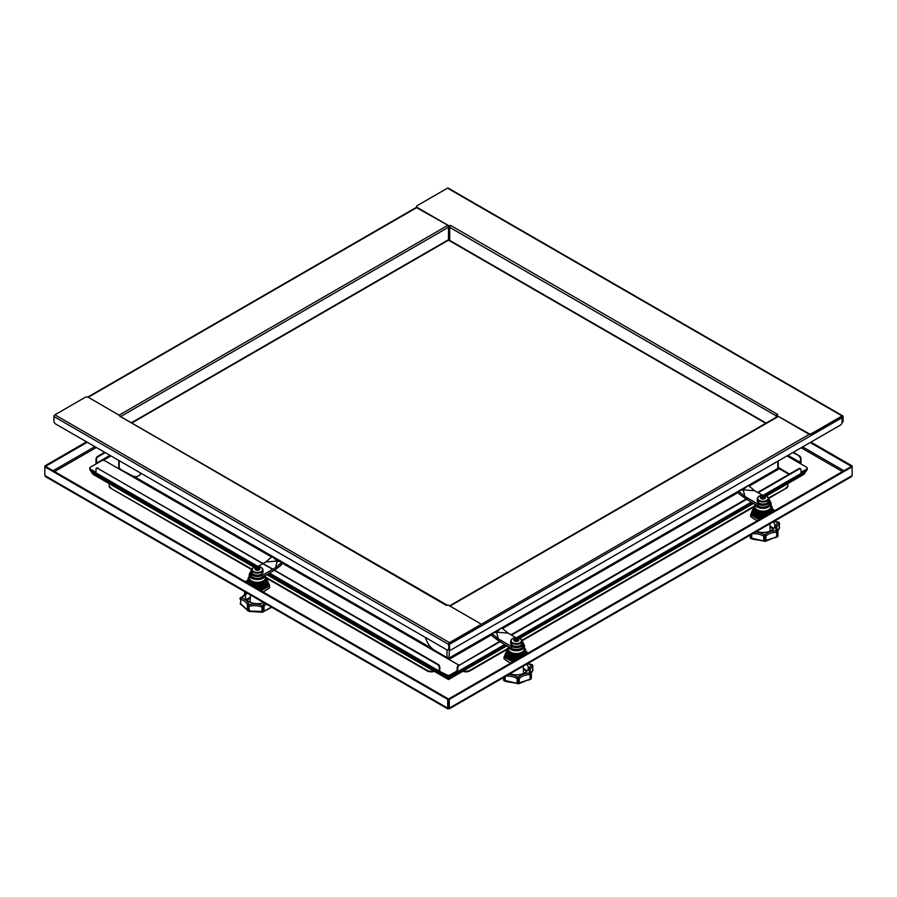 <?xml version="1.0" encoding="UTF-8"?>
<svg xmlns="http://www.w3.org/2000/svg" width="897" height="897" viewBox="0 0 897 897"><rect width="100%" height="100%" fill="white"/><g stroke="black" fill="none" stroke-linecap="round" stroke-linejoin="round"><path stroke-width="1.35" d="M447.794 708.899L45.624 476.711L44.85 475.556L44.85 466.821L447.704 699.402L447.704 708.137L448.5 708.596L449.296 708.137L449.296 699.402L852.15 466.821L852.15 475.556L851.376 476.711L449.206 708.899M448.5 708.596L448.444 707.711L447.704 708.137L448.5 708.596L852.15 475.556M87.289 442.243L45.59 466.328L44.85 465.902L44.85 466.821L45.59 466.395L448.444 698.976L447.704 699.402M448.444 707.711L448.444 698.976M448.5 707.744L448.556 698.976L851.41 466.395L852.15 466.821L852.15 465.902L810.944 442.109M448.556 707.711L449.296 708.137M448.556 698.976L449.296 699.402M851.41 466.395L810.204 442.535M851.41 466.328L852.15 465.902M86.549 441.817L44.85 465.902M265.512 590.551L264.761 590.988M508.935 662.177L508.184 661.751M755.554 519.8L754.792 519.363M842.328 422.24A2.321 1.346 -120 0 0 842.597 422.139A2.321 1.346 -120 0 0 843.079 421.085L843.079 416.522A1.39 0.807 120 0 0 842.799 415.883A1.39 0.807 120 0 0 842.092 415.95L811.841 433.419A2.321 1.346 180 0 1 808.556 433.419L776.914 415.558L808.556 433.991A2.321 1.346 -0 0 0 811.841 433.991L842.092 416.522M777.127 415.838L777.127 414.134L777.721 414.279L777.127 414.706M416.634 206.848A2.321 1.346 -0 0 0 416.578 207.129A2.321 1.346 -0 0 0 417.262 208.082L449.689 226.223L417.262 207.51A2.321 1.346 180 0 1 416.578 206.557A2.321 1.346 180 0 1 417.262 205.615L447.513 188.146A1.39 0.807 -60 0 1 448.208 188.078L842.799 415.883M449.689 225.652L450.776 225.517L777.127 414.134A1.39 0.807 120 0 0 776.14 415.838L776.14 417.307M800.416 463.648A1.39 0.807 120 0 0 800.999 462.28L800.999 458.67A2.321 1.346 -120 0 0 799.35 455.822L792.769 452.593M799.35 455.822L793.262 452.312M798.857 456.102A2.321 1.346 60 0 1 800.505 458.95L800.012 463.413L806.582 467.214A2.321 1.346 180 0 1 807.266 468.167A2.321 1.346 180 0 1 806.582 469.109L800.999 472.338M758.122 492.722L799.35 468.918A2.321 1.346 -60 0 1 800.516 468.806A2.321 1.346 -60 0 1 800.999 469.871L800.999 473.481L806.582 470.252A2.321 1.346 0 0 0 807.266 469.299L807.266 468.727A2.321 1.346 180 0 1 806.582 469.68A2.321 1.346 -0 0 0 807.266 468.727A2.321 1.346 -0 0 0 807.21 468.447M806.582 469.109L800.999 472.91L806.582 470.252M778.304 468.167L788.99 474.334M843.079 421.085L842.586 421.366A2.321 1.346 60 0 1 842.104 422.431A2.321 1.346 60 0 1 842.081 422.442M842.586 421.366L842.586 416.813M450.372 225.887L449.689 226.223M789.483 474.042L778.798 467.685L777.643 468.279L778.798 467.685M776.634 417.015L777.105 414.706M449.689 240.374L449.689 227.367A1.39 0.807 -60 0 1 450.675 225.652M800.236 468.705A2.321 1.346 120 0 0 800.023 468.526A2.321 1.346 120 0 0 798.857 468.638L799.35 468.918M458.86 664.935A2.321 1.346 120 0 0 457.212 667.783L457.066 671.707L450.148 675.475A2.321 1.346 180 0 1 446.852 675.475L446.852 676.035A2.321 1.346 0 0 0 450.148 676.035L456.719 672.245A1.39 0.807 -120 0 0 457.414 672.313A1.39 0.807 -120 0 0 457.705 671.674L457.705 668.063A2.321 1.346 -60 0 1 459.354 665.215L501.154 640.514M511.021 634.818L747.762 498.138M757.629 492.442L798.857 468.638M459.354 665.215L501.647 640.794M511.514 635.11L748.255 498.418M446.852 676.035L435.673 669.487M446.852 674.903L440.281 671.674L446.852 675.475A2.321 1.346 0 0 0 450.148 675.475L450.148 674.903A2.321 1.346 180 0 1 446.852 674.903L440.281 671.674A1.39 0.807 120 0 1 439.586 671.741L269.089 573.306M841.812 416.69A1.39 0.807 60 0 1 842.092 417.666L842.092 422.218A2.321 1.346 -60 0 1 840.455 425.066L451.135 649.843A2.321 1.346 -60 0 1 449.969 649.955A2.321 1.346 -60 0 1 449.487 648.89L449.487 644.338A1.39 0.807 -120 0 0 449.229 643.429M448.242 649.764A2.321 1.346 -120 0 0 448.511 649.675A2.321 1.346 -120 0 0 448.993 648.609L448.993 648.609A2.321 1.346 120 0 0 449.475 649.675A2.321 1.346 120 0 0 449.745 649.764M449.487 648.89L448.993 657.535A1.39 0.807 180 0 1 447.02 657.535L434.854 650.504A13.948 8.051 60 0 1 425.548 637.543M763.291 495.245L800.999 473.481A1.39 0.807 60 0 1 800.707 474.121L764.009 495.301M456.719 672.245L450.148 676.035M749.152 486.14L779.291 468.727L778.798 467.875L747.795 485.77M449.24 657.961L447.513 658.387L448.993 657.535M778.226 460.991L778.226 467.113A1.39 0.807 180 0 1 777.811 467.685L777.811 461.237M492.195 633.349L448.007 658.667M447.188 605.195A1.39 0.807 120 0 0 447.031 605.049A1.39 0.807 120 0 0 446.325 605.116L448.298 605.116L479.738 623.258A2.321 1.346 180 0 1 480.422 624.211A2.321 1.346 180 0 1 479.738 625.164L449.487 642.622A1.39 0.807 120 0 0 448.5 644.338L448.993 648.609L449.487 643.194L479.738 625.725A2.321 1.346 0 0 0 480.422 624.783A2.321 1.346 0 0 0 480.366 624.491M446.325 605.397L120.086 416.354M448.5 648.89A2.321 1.346 60 0 1 448.018 649.955A2.321 1.346 60 0 1 446.852 649.843L55.558 423.933A2.321 1.346 60 0 1 53.921 421.085L53.921 416.522A1.39 0.807 -60 0 1 54.908 414.818L85.159 397.349A2.321 1.346 180 0 1 88.444 397.349L120.086 415.782M89.79 468.447A2.321 1.346 0 0 0 89.734 468.727A2.321 1.346 0 0 0 90.418 469.68L96.001 472.91L96.001 469.299A2.321 1.346 60 0 1 96.484 468.234A2.321 1.346 60 0 1 97.65 468.346L437.646 664.643A2.321 1.346 60 0 1 439.295 667.491L439.295 671.102A1.39 0.807 120 0 0 439.586 671.741M439.295 667.491L439.788 667.211A2.321 1.346 -120 0 0 438.14 664.363L437.646 664.643M97.65 468.346L438.14 664.363M439.788 667.211L439.788 670.821M98.143 468.066A2.321 1.346 -120 0 0 96.977 467.954A2.321 1.346 -120 0 0 96.764 468.144M457.212 670.821L450.148 674.903M96.001 472.338L90.418 469.109A2.321 1.346 180 0 1 89.734 468.167A2.321 1.346 180 0 1 90.418 467.214L101.596 460.755A2.321 1.346 180 0 1 104.882 460.755L119.873 469.411L120.299 468.896M446.751 657.378L446.325 657.893L458.703 665.036M257.181 566.433L96.293 473.549A1.39 0.807 -60 0 1 96.001 472.91L90.418 469.68A2.321 1.346 180 0 1 89.734 468.727L89.734 468.167M119.873 416.634A1.39 0.807 -60 0 1 120.579 416.567L447.031 605.049M104.725 452.312L97.65 456.394A2.321 1.346 120 0 0 96.001 459.242L96.001 462.841A1.39 0.807 -120 0 0 96.293 463.816M96.001 459.242L96.495 459.522A2.321 1.346 -60 0 1 98.143 456.674L97.65 456.394M105.218 452.593L98.143 456.674M96.495 459.522L96.641 463.614M89.79 469.019A2.321 1.346 -0 0 0 89.734 469.299A2.321 1.346 -0 0 0 90.418 470.252L90.418 469.109M101.596 476.61L90.418 470.252M101.596 476.699A2.321 1.346 -0 0 0 102.202 476.957M449.689 228.791L448.5 228.679L448.5 227.255A1.39 0.807 -120 0 0 447.513 225.539L119.189 415.098M138.575 475.825A13.948 8.051 -120 0 0 138.822 475.69A13.948 8.051 -120 0 0 140.964 473.235M140.65 473.055A13.948 8.051 60 0 1 138.329 475.971A13.948 8.051 60 0 1 131.354 475.275L118.202 468.256L118.83 467.898M119.357 468.346L118.696 468.537M449.689 228.264A1.39 0.807 -0 0 0 448.5 228.208M119.189 460.666L119.189 468.256A1.39 0.807 180 0 1 118.774 467.685L118.774 460.43M462.706 671.337A5.808 3.353 0 0 0 469.927 670.878L507.141 649.394M469.927 670.878L469.927 670.306A5.808 3.353 180 0 1 463.345 670.967M469.927 670.306L507.691 648.509M521.796 640.368L754.299 506.132M768.404 497.992L786.142 488.316A5.808 3.353 0 0 0 787.846 485.95A5.808 3.353 0 0 0 787.824 485.658M787.286 483.943A5.808 3.353 180 0 1 787.846 485.378A5.808 3.353 180 0 1 786.142 487.744M266.555 578.206L427.073 670.878A5.808 3.353 0 0 0 434.294 671.337M433.655 670.967A5.808 3.353 180 0 1 427.073 670.306L427.073 670.878M109.176 485.658A5.808 3.353 0 0 0 109.154 485.95A5.808 3.353 0 0 0 110.858 488.316L251.9 569.18M266.005 577.32L427.073 670.306M110.858 488.316L251.788 569.685M110.858 487.744A5.808 3.353 180 0 1 109.154 485.378A5.808 3.353 180 0 1 109.714 483.943M521.897 640.873L753.76 507.018M768.516 498.497L786.142 488.316M447.951 240.474L449.049 240.474M120.176 468.828L119.514 469.209M505.594 644.977L448.5 677.941L448.5 679.545L266.835 574.607M93.254 474.39L90.911 471.486L255.645 566.59M803.746 474.39L766.386 495.963M448.5 676.428L448.5 677.941L268.181 573.833M806.089 470.533L804.194 474.132M806.089 471.486L764.659 495.402M752.202 502.589L518.04 637.789M90.911 470.533L90.911 471.486M261.072 567.33A5.225 3.016 0 0 0 253.672 567.33A5.225 3.016 0 0 0 253.672 571.602A5.225 3.016 0 0 0 261.072 571.602A5.225 3.016 0 0 0 261.072 567.33M259.155 567.801A2.512 1.446 180 0 1 259.155 569.853A2.512 1.446 180 0 1 255.6 569.853A2.512 1.446 180 0 1 255.6 567.801A2.512 1.446 180 0 1 259.155 567.801M256.564 567.655L258.796 567.835L259.468 569.292L255.948 569.83L255.208 568.406L256.564 567.655A2.209 1.278 0 0 0 255.813 567.936A2.209 1.278 0 0 0 255.32 568.373M256.194 568.216L256.194 569.83L256.643 569.18L258.796 569.449L259.098 568.014A2.209 1.278 0 0 1 259.558 569.034L259.468 569.292A2.209 1.278 0 0 1 258.941 569.741A2.209 1.278 0 0 1 258.179 570.032M255.948 569.83L255.645 569.651A2.209 1.278 0 0 1 255.185 568.653M259.054 568.664L259.098 569.472M247.191 593.085A11.986 6.918 0 0 0 245.386 596.729A11.986 6.918 0 0 0 248.895 601.629A11.986 6.918 0 0 0 263.696 602.616M266.207 604.051A12.345 7.131 0 0 0 263.987 606.697L263.987 611.025A1.166 1.121 139.3 0 1 263.157 611.956L250.151 611.541L248.592 610.666A1.166 0.673 180 0 0 249.288 610.61A1.166 0.762 123.4 0 1 248.323 611.048L248.133 610.98A1.166 0.975 -80.8 0 1 247.673 610.33L248.592 610.666L248.794 604.735L249.288 610.61L250.7 611.081L261.946 611.44L261.946 607.112A1.166 0.583 -66.1 0 1 262.653 605.632L262.855 605.587A1.166 0.919 23.3 0 1 263.987 606.697A1.166 0.673 180 0 1 262.597 607.247L262.597 611.575L263.628 611.373L263.628 607.045A1.166 0.628 -117 0 0 262.855 605.587A13.511 7.804 180 0 1 264.682 603.176M246.013 592.401A13.511 7.804 180 0 1 241.17 597.727L240.676 599.398A1.166 0.673 180 0 1 240.172 599.118A1.166 0.83 -43.3 0 1 241.203 597.851A13.511 7.804 180 0 1 244.657 599.297A13.511 7.804 180 0 1 248.615 604.668A1.166 0.774 128.7 0 0 247.673 606.002L247.673 610.33A1.166 0.673 0 0 1 247.449 609.949L247.449 605.621A1.166 0.953 -1.9 0 1 248.615 604.668L248.794 604.735A13.511 7.804 180 0 1 262.653 605.632L262.597 607.247A1.166 0.673 0 0 1 261.946 607.112A12.345 7.131 0 0 0 249.288 606.294A1.166 0.673 180 0 1 247.673 606.002A1.166 0.673 0 0 1 247.449 605.621A12.345 7.131 0 0 0 243.838 600.721A12.345 7.131 0 0 0 240.676 599.398L240.676 603.726L247.449 609.949A1.166 1.144 -175.9 0 0 248.133 610.98L247.325 609.859L248.222 610.846M241.17 597.727A1.166 0.919 -154.1 0 0 240.06 598.49A1.458 0.841 180 0 0 240.004 598.714A1.458 0.841 180 0 0 240.172 599.118L240.127 598.164A1.166 1.166 0 0 1 240.676 597.626A1.166 0.605 64.4 0 1 241.17 597.727M263.527 611.832L263.157 611.956A1.166 0.852 -90.6 0 0 263.628 611.373A1.166 0.673 180 0 0 263.987 611.025L271.522 607.224M240.172 603.446A1.166 0.673 180 0 0 240.676 603.726L240.172 603.681A1.166 1.166 0 0 0 240.295 603.86L248.323 611.048M262.944 612.001L262.597 611.575A1.166 0.673 -0 0 1 261.946 611.44A1.166 0.886 -121.6 0 0 262.944 612.001L261.375 612.27M263.124 587.221L266.308 584.833L263.124 586.122L259.939 588.51L263.124 587.221M257.461 588.712A9.295 5.371 0 0 0 259.939 588.51M255.006 587.3A8.14 4.698 0 0 0 263.124 586.122A8.14 4.698 0 0 0 264.884 584.597M266.308 584.833A9.295 5.371 0 0 0 266.588 582.635M257.809 588.914A8.14 4.698 0 0 0 263.124 587.546A8.14 4.698 0 0 0 264.884 586.021M248.155 582.635A9.295 5.371 0 0 0 248.077 583.297M264.862 586.716L261.935 588.32M254.501 587.008L254.804 587.087A9.295 5.371 0 0 0 259.939 587.087L266.308 583.409A9.295 5.371 0 0 0 266.588 581.211M254.804 587.087L248.435 583.409A9.295 5.371 0 0 1 248.155 581.211M266.308 583.409L259.939 587.087M249.859 583.173A8.14 4.698 0 0 0 251.62 584.698A8.14 4.698 0 0 0 263.124 584.698A8.14 4.698 0 0 0 264.884 583.173M248.155 579.787A9.295 5.371 0 0 0 248.435 581.985L254.804 585.663A9.295 5.371 0 0 0 259.939 585.663L266.308 581.985A9.295 5.371 0 0 0 266.588 579.787M266.308 581.985L259.939 585.663M254.804 585.663L251.62 583.274A8.14 4.698 0 0 0 263.124 583.274A8.14 4.698 0 0 0 264.884 581.749M249.859 581.749A8.14 4.698 0 0 0 251.62 583.274L248.435 581.985M248.435 577.59A9.295 5.371 0 0 0 248.435 580.561L254.804 584.239A9.295 5.371 0 0 0 259.939 584.239L266.308 580.561A9.295 5.371 0 0 0 266.308 577.59L265.815 577.152M254.804 584.239L248.435 580.561M266.308 580.561L259.939 584.239M249.859 580.337A8.14 4.698 0 0 0 251.62 581.85A8.14 4.698 0 0 0 263.124 581.85A8.14 4.698 0 0 0 264.884 580.337M249.231 576.457A8.566 4.945 180 0 0 249.736 580.236L253.503 582.411A8.566 4.945 180 0 0 261.24 582.411L265.019 580.236A8.566 4.945 180 0 0 265.512 576.457M261.24 582.411L265.019 580.236M249.736 580.236L251.62 580.976A8.14 4.698 0 0 0 263.124 580.976A8.14 4.698 0 0 0 265.512 577.657L265.512 575.381M265.456 575.414A8.14 4.698 180 0 1 260.029 579.283A8.14 4.698 180 0 1 251.62 578.173A8.14 4.698 180 0 1 249.231 574.842L249.231 577.657A8.14 4.698 0 0 0 251.62 580.976L253.503 582.411M260.646 590.977L269.605 585.819L268.349 582.624L269.672 585.876L268.349 582.624A11.067 6.391 180 0 1 266.162 587.333L261.778 590.293M267.317 589.396L269.638 587.703L269.683 585.898L269.638 587.703L264.099 591.358L269.649 587.658L269.672 585.876L266.129 587.311A11.022 6.369 0 0 0 268.304 582.624L266.914 579.731M263.796 587.557A8.656 5.001 0 0 0 265.848 585.248M274.762 570.032L281.299 565.065L281.299 564.179M275.536 567.689L277.184 561.04L265.68 561.993L271.432 557.216L273.069 557.284L277.184 561.04L281.299 562.038L281.299 562.912L275.536 567.689L262.384 575.28A6.974 4.025 180 0 1 254.782 576.154A6.974 4.025 180 0 1 250.476 572.432A6.974 4.025 180 0 1 251.765 570.1M281.299 562.038L281.299 565.065M274.269 570.324L262.384 577.175A6.974 4.025 180 0 1 254.782 578.049A6.974 4.025 180 0 1 250.476 574.327L250.476 572.432M257.955 566.444L265.68 561.993M759.232 496.142A5.225 3.016 0 0 0 759.232 500.414A5.225 3.016 0 0 0 766.632 500.414A5.225 3.016 0 0 0 766.632 496.142A5.225 3.016 0 0 0 759.232 496.142M761.161 496.602A2.512 1.446 180 0 1 764.715 496.602A2.512 1.446 180 0 1 764.715 498.654A2.512 1.446 180 0 1 761.161 498.654A2.512 1.446 180 0 1 761.161 496.602M760.88 498.115L761.508 496.646L763.717 496.433L765.141 497.431L764.311 498.654L760.88 498.115A2.209 1.278 0 0 0 761.374 498.553A2.209 1.278 0 0 0 762.125 498.844M761.205 496.826L761.508 498.261L762.394 498.429L762.394 496.815M765.029 497.566L765.141 497.431A2.209 1.278 0 0 1 764.659 498.452L764.356 498.642M764.109 497.028L764.109 498.642L762.394 498.429M761.205 498.284L761.261 497.476M764.659 497.992L764.614 498.553M756.608 531.416A11.986 6.918 0 0 0 771.409 530.441A11.986 6.918 0 0 0 774.918 525.541A11.986 6.918 0 0 0 773.113 521.886M777.834 530.172L779.269 528.176L779.269 523.848A1.166 0.751 -127 0 0 778.349 522.491L778.518 522.289M755.431 532.1A13.511 7.804 180 0 1 764.648 534.892L764.861 534.881A1.166 0.852 41.2 0 1 765.903 536.137A1.166 0.673 180 0 1 765.421 536.417L764.861 534.881A13.511 7.804 180 0 1 767.372 532.885A13.511 7.804 180 0 1 776.667 530.598L777.351 536.417L777.934 531.562A1.166 0.931 -163 0 0 776.78 530.497A1.166 0.863 -38.4 0 1 777.845 531.159A1.166 0.673 180 0 1 777.351 532.089A1.166 0.673 0 0 1 776.69 532.224L776.78 530.497A13.511 7.804 180 0 1 778.349 522.491A1.166 0.953 4.9 0 1 779.504 523.478A1.458 0.841 180 0 1 779.504 523.478L779.145 527.212M751.731 534.242L751.731 538.166L762.708 540.734L763.751 540.599L763.751 536.271A1.166 0.729 -55.1 0 1 764.648 534.892L764.334 540.813L765.421 540.745L765.421 536.417A1.458 0.841 180 0 1 764.334 536.496A1.166 0.673 0 0 1 763.751 536.271A12.345 7.131 0 0 0 752.549 533.76M775.176 537.393L776.69 536.541L776.69 532.224A12.345 7.131 0 0 0 768.191 534.309A12.345 7.131 0 0 0 765.903 536.137L765.903 540.454L775.176 537.393M762.708 540.734L752.863 539.22L751.036 538.133A1.166 0.673 180 0 0 751.731 538.166A1.166 0.617 126.4 0 1 750.856 538.48L750.699 538.391A1.166 1.076 -67.8 0 1 750.262 537.684L751.036 538.133L751.036 534.634M764.973 541.272A1.166 0.695 -83.7 0 0 765.421 540.745A1.166 0.673 180 0 0 765.903 540.454A1.166 1.076 125.8 0 1 764.973 541.272L766.677 540.476L764.749 541.283A1.166 0.987 -121.8 0 1 763.751 540.599A1.166 0.673 0 0 0 764.334 540.813L764.749 541.283M750.856 538.48L765.332 541.407L777.351 536.417A1.166 0.673 -0 0 1 776.69 536.541L777.419 536.765A1.166 1.166 0 0 0 777.43 536.754L777.654 536.541A1.166 1.132 -138.2 0 1 777.553 536.641L775.356 537.763M779.471 523.265A1.458 0.841 180 0 1 779.504 523.433A1.166 0.673 0 0 1 779.269 523.848A12.345 7.131 0 0 0 776.724 528.187L777.699 530.721A1.166 1.166 0 0 1 777.946 531.439L777.946 535.767A1.166 1.166 0 0 1 777.654 536.541A1.166 1.132 -138.2 0 0 777.934 535.879A1.166 0.673 180 0 0 777.934 535.655M779.381 528.075A1.166 0.583 -177 0 0 779.504 527.828L779.504 527.828A1.166 0.583 -177 0 0 779.504 527.806L778.91 522.357A1.166 0.718 123.2 0 0 778.271 522.379A13.511 7.804 180 0 1 774.1 521.325M779.246 528.221L779.269 528.176A1.166 0.673 0 0 0 779.504 527.806A1.166 1.166 0 0 1 779.403 528.266L777.8 530.878M750.699 538.391L750.699 538.391A1.166 1.132 143.4 0 1 750.408 538.11L750.408 538.11A1.166 1.132 143.4 0 1 750.184 537.527M772.239 512.109A9.295 5.371 0 0 0 772.149 511.447M753.715 511.447A9.295 5.371 0 0 0 753.996 513.645L757.18 516.033L760.364 517.322L757.18 514.934A8.14 4.698 0 0 0 765.309 516.1M760.364 517.322A9.295 5.371 0 0 0 762.842 517.524M755.42 514.833A8.14 4.698 0 0 0 757.18 516.358A8.14 4.698 0 0 0 762.495 517.726M771.566 512.49L771.869 512.221A9.295 5.371 0 0 0 772.149 510.023M755.42 513.409A8.14 4.698 0 0 0 757.18 514.934L753.996 513.645M758.38 517.132L755.442 515.528M771.869 512.221L765.5 515.898A9.295 5.371 0 0 1 760.364 515.898L757.18 513.51A8.14 4.698 0 0 0 768.684 513.51A8.14 4.698 0 0 0 770.445 511.985M753.715 510.023A9.295 5.371 0 0 0 753.996 512.221L760.364 515.898M755.42 511.985A8.14 4.698 0 0 0 757.18 513.51L753.996 512.221M753.715 508.599A9.295 5.371 0 0 0 753.996 510.797L760.364 514.474A9.295 5.371 0 0 0 765.5 514.474L771.869 510.797A9.295 5.371 0 0 0 772.149 508.599M771.869 510.797L768.684 512.086A8.14 4.698 0 0 0 770.445 510.561M760.364 514.474L757.18 512.086A8.14 4.698 0 0 0 768.684 512.086L765.5 514.474M755.42 510.561A8.14 4.698 0 0 0 757.18 512.086L753.996 510.797M753.996 506.401A9.295 5.371 0 0 0 753.996 509.373L760.364 513.05A9.295 5.371 0 0 0 765.5 513.05L771.869 509.373A9.295 5.371 0 0 0 771.869 506.401M771.869 509.373L765.5 513.05M760.364 513.05L757.18 510.662A8.14 4.698 0 0 0 768.684 510.662A8.14 4.698 0 0 0 770.445 509.137M755.42 509.137A8.14 4.698 0 0 0 757.18 510.662L753.996 509.373M771.072 505.269A8.566 4.945 180 0 1 770.568 509.048L766.8 511.223A8.566 4.945 180 0 1 759.064 511.223L755.296 509.048A8.566 4.945 180 0 1 754.792 505.269M766.8 511.223L768.684 509.788A8.14 4.698 0 0 0 771.072 506.457L771.072 503.654A8.14 4.698 180 0 1 768.684 506.973A8.14 4.698 180 0 1 760.185 508.072A8.14 4.698 180 0 1 754.837 504.114M755.296 509.048L757.18 509.788A8.14 4.698 0 0 0 768.684 509.788L770.568 509.048M754.792 504.092L754.792 506.457A8.14 4.698 0 0 0 757.18 509.788L759.064 511.223M753.985 507.567L750.711 514.62L754.186 516.123A11.022 6.369 -0 0 1 752 511.425L752.718 509.81A11.067 6.391 180 0 1 753.682 508.756M759.591 519.901L750.632 514.665L750.632 516.414L751.899 511.481L750.666 516.459L756.205 520.17M750.643 516.448L754.153 518.982M761.06 518.556A11.067 6.391 180 0 1 756.205 517.334L758.369 518.814M754.467 514.048A8.656 5.001 -0 0 0 756.507 516.369M754.713 490.749L743.209 489.807L744.846 496.445L739.094 491.679L739.094 490.794L743.209 489.807L747.313 486.051L748.961 485.983L754.713 490.749L762.506 495.245M768.527 498.788A6.974 4.025 180 0 1 769.906 501.199L769.906 503.094A6.974 4.025 180 0 1 765.601 506.816A6.974 4.025 180 0 1 757.999 505.942L746.618 499.371M746.125 499.08L739.094 493.821L739.094 490.794M739.094 492.946L739.094 493.821M754.882 504.148A8.107 4.676 0 0 0 760.286 508.005A8.107 4.676 0 0 0 768.662 506.895A8.107 4.676 0 0 0 769.906 501.21A6.974 4.025 180 0 1 765.601 504.91A6.974 4.025 180 0 1 757.999 504.047L744.846 496.445M512.624 638.518A5.225 3.016 0 0 0 512.624 642.79A5.225 3.016 0 0 0 520.013 642.79A5.225 3.016 0 0 0 520.013 638.518A5.225 3.016 0 0 0 512.624 638.518M514.542 638.989A2.512 1.446 180 0 1 518.096 638.989A2.512 1.446 180 0 1 518.096 641.041A2.512 1.446 180 0 1 514.542 641.041A2.512 1.446 180 0 1 514.542 638.989M514.261 640.503L514.9 639.023L517.109 638.821L518.522 639.819L517.704 641.03L514.261 640.503A2.209 1.278 0 0 0 514.755 640.94A2.209 1.278 0 0 0 515.517 641.22M514.138 640.223A2.209 1.278 0 0 1 514.598 639.236L514.9 640.637L515.775 640.817L515.775 639.202M518.41 639.953L518.522 639.819A2.209 1.278 0 0 1 518.04 640.828M517.502 639.415L517.502 641.03L515.775 640.817M514.598 640.66L514.643 639.875M509.989 673.804A11.986 6.918 0 0 0 524.801 672.817A11.986 6.918 0 0 0 528.311 667.929A11.986 6.918 0 0 0 526.505 664.273M531.215 672.548L532.65 670.564L532.65 666.236A1.166 0.751 -127 0 0 531.73 664.879L531.899 664.666M508.812 674.488A13.511 7.804 180 0 1 518.029 677.28L518.253 677.257A1.166 0.852 41.2 0 1 519.285 678.513A1.166 0.673 180 0 1 518.802 678.805L518.253 677.257A13.511 7.804 180 0 1 520.753 675.262A13.511 7.804 180 0 1 530.049 672.985L530.732 678.805L531.316 673.939A1.166 0.931 -163 0 0 530.172 672.873A1.166 0.863 -38.4 0 1 531.226 673.546A1.166 0.673 180 0 1 530.732 674.477A1.166 0.673 0 0 1 530.071 674.6L530.172 672.873A13.511 7.804 180 0 1 531.73 664.879A1.166 0.953 4.9 0 1 532.896 665.854L532.526 669.588M505.112 676.618L505.112 680.554L516.1 683.122L517.143 682.976L517.143 678.659A1.166 0.729 -55.1 0 1 518.029 677.28L517.715 683.2L518.802 683.133L518.802 678.805A1.458 0.841 180 0 1 517.715 678.872A1.166 0.673 0 0 1 517.143 678.659A12.345 7.131 0 0 0 505.942 676.147M528.557 679.78L530.071 678.928L530.071 674.6A12.345 7.131 0 0 0 521.583 676.686A12.345 7.131 0 0 0 519.285 678.513L519.285 682.841L528.557 679.78M516.1 683.122L506.244 681.608L504.428 680.509A1.166 0.673 180 0 0 505.112 680.554A1.166 0.617 126.4 0 1 504.237 680.868L504.08 680.767A1.166 1.076 -67.8 0 1 503.654 680.061L504.428 680.509L504.428 677.022M518.354 683.649A1.166 0.695 -83.7 0 0 518.802 683.133A1.166 0.673 180 0 0 519.285 682.841A1.166 1.076 125.8 0 1 518.354 683.649L520.058 682.864L518.13 683.671A1.166 0.987 -121.8 0 1 517.143 682.976A1.166 0.673 0 0 0 517.715 683.2L518.13 683.671M504.237 680.868L518.724 683.783L530.732 678.805A1.166 0.673 -0 0 1 530.071 678.928L530.811 679.141A1.166 1.166 0 0 0 530.822 679.13L531.035 678.928A1.166 1.132 -138.2 0 1 530.934 679.018L528.737 680.139M532.863 665.641A1.458 0.841 180 0 1 532.896 665.821A1.458 0.841 180 0 1 532.896 665.854A1.166 0.673 0 0 1 532.65 666.236A12.345 7.131 0 0 0 530.105 670.575L531.08 673.098A1.166 1.166 0 0 1 531.338 673.826L531.338 678.154A1.166 1.166 0 0 1 531.035 678.928A1.166 1.132 -138.2 0 0 531.316 678.267A1.166 0.673 180 0 0 531.316 678.031M532.773 670.451A1.166 0.583 -177 0 0 532.896 670.216L532.896 670.216A1.166 0.583 -177 0 0 532.896 670.182A1.166 0.673 0 0 1 532.65 670.564L531.192 673.266M532.639 670.597L532.784 670.642A1.166 1.166 0 0 0 532.896 670.216L532.291 664.733A1.166 0.718 123.2 0 0 531.663 664.755A13.511 7.804 180 0 1 527.481 663.702M504.08 680.767L504.08 680.767A1.166 1.132 143.4 0 1 503.789 680.498L503.789 680.498A1.166 1.132 143.4 0 1 503.576 679.904M525.62 654.485A9.295 5.371 0 0 0 525.541 653.823M507.097 653.823A9.295 5.371 0 0 0 507.377 656.021L513.746 659.699L510.561 657.31A8.14 4.698 0 0 0 518.69 658.488M513.746 659.699A9.295 5.371 0 0 0 516.224 659.912M508.801 657.221A8.14 4.698 0 0 0 510.561 658.734A8.14 4.698 0 0 0 515.887 660.102M524.947 654.866L525.261 654.597A9.295 5.371 0 0 0 525.541 652.399M508.801 655.797A8.14 4.698 0 0 0 510.561 657.31L507.377 656.021M511.761 659.508L508.834 657.905M525.261 654.597L518.892 658.275A9.295 5.371 0 0 1 513.746 658.275L510.561 655.886A8.14 4.698 0 0 0 522.076 655.886A8.14 4.698 0 0 0 523.837 654.373M507.097 652.399A9.295 5.371 0 0 0 507.377 654.597L513.746 658.275M508.801 654.373A8.14 4.698 0 0 0 510.561 655.886L507.377 654.597M507.097 650.975A9.295 5.371 0 0 0 507.377 653.173L513.746 656.851A9.295 5.371 0 0 0 518.892 656.851L525.261 653.173A9.295 5.371 0 0 0 525.541 650.975M525.261 653.173L522.076 654.462A8.14 4.698 0 0 0 523.837 652.949M513.746 656.851L510.561 654.462A8.14 4.698 0 0 0 522.076 654.462L518.892 656.851M508.801 652.949A8.14 4.698 0 0 0 510.561 654.462L507.377 653.173M507.377 648.789A9.295 5.371 0 0 0 507.377 651.749L513.746 655.427A9.295 5.371 0 0 0 518.892 655.427L525.261 651.749A9.295 5.371 0 0 0 525.261 648.789M525.261 651.749L518.892 655.427M513.746 655.427L510.561 653.038A8.14 4.698 0 0 0 522.076 653.038A8.14 4.698 0 0 0 523.837 651.525M508.801 651.525A8.14 4.698 0 0 0 510.561 653.038L507.377 651.749M524.453 647.656A8.566 4.945 180 0 1 523.96 651.424L520.193 653.599A8.566 4.945 180 0 1 512.445 653.599L508.677 651.424A8.566 4.945 180 0 1 508.184 647.656M520.193 653.599L522.076 652.164A8.14 4.698 0 0 0 524.453 648.845L524.453 646.031A8.14 4.698 180 0 1 522.076 649.361A8.14 4.698 180 0 1 513.577 650.46A8.14 4.698 180 0 1 508.218 646.49M508.677 651.424L510.561 652.164A8.14 4.698 0 0 0 522.076 652.164L523.96 651.424M508.184 646.468L508.184 648.845A8.14 4.698 0 0 0 510.561 652.164L512.445 653.599M507.366 649.944L504.092 657.008L507.567 658.499A11.022 6.369 -0 0 1 505.392 653.812L506.099 652.186A11.067 6.391 180 0 1 507.063 651.132M504.024 657.053L504.013 658.802L505.28 653.857L504.047 658.847L507.5 661.358L504.024 658.835M504.013 657.086L511.75 661.19M507.848 656.436A8.656 5.001 -0 0 0 509.888 658.746M509.597 662.547L504.047 658.847M508.094 633.136L496.59 632.183L498.239 638.832L492.475 634.056L492.475 633.181L496.59 632.183L500.705 628.427L502.342 628.36L508.094 633.136L515.887 637.632M521.919 641.176A6.974 4.025 180 0 1 523.299 643.575L523.299 645.47A6.974 4.025 180 0 1 518.993 649.193A6.974 4.025 180 0 1 511.391 648.318L499.999 641.747M499.506 641.467L492.475 636.208L492.475 633.181M492.475 635.323L492.475 636.208M508.274 646.524A8.107 4.676 0 0 0 513.667 650.392A8.107 4.676 0 0 0 522.054 649.282A8.107 4.676 0 0 0 523.299 643.586A6.974 4.025 180 0 1 518.993 647.298A6.974 4.025 180 0 1 511.391 646.423L498.239 638.832M44.85 475.556L447.704 708.137M802.636 446.897L843.909 470.723M842.429 471.575L801.156 447.749M53.091 470.723L94.858 446.616M96.338 447.468L54.571 471.575M842.092 415.95L447.513 188.146M448.702 225.652L448.702 226.223M417.262 208.082L417.262 207.51M788.003 455.351L800.505 462.56M811.841 433.991L811.841 433.419M808.556 433.419L808.556 433.991M787.017 455.911L800.012 463.413M776.14 415.838L449.689 227.367M450.182 225.943L450.182 225.371M778.304 416.522L449.98 606.08M480.422 624.783L809.352 434.294M743.905 489.157L742.503 489.975M738.758 492.139L502.533 628.517M497.297 631.544L495.884 632.351M492.139 634.515L448.993 659.43M457.705 671.674L504.764 644.506M516.672 637.632L751.383 502.118M492.498 633.17L500.683 628.449M501.188 628.158L738.803 490.973M739.106 490.794L747.302 486.062M447.02 657.535L447.02 649.921M842.092 417.666L449.487 644.338M54.908 414.818L449.487 642.622M479.738 625.164L479.738 625.725M96.001 472.91L257.988 566.433M269.504 573.071L439.295 671.102M446.325 657.893L281.636 562.8M279.584 561.623L274.785 558.853M271.69 557.059L119.873 469.411M133.877 476.363L432.332 648.666M448.5 644.338L53.921 416.522M416.746 207.622L88.265 397.259M96.495 463.132L109.983 455.351M103.267 460.363L110.97 455.911M449.487 228.679L449.487 240.261M765.735 423.317L448.5 240.161L448.5 228.679M448.5 227.255L120.579 416.578M448.5 240.161L131.758 423.025M253.929 567.151L92.806 474.132M753.547 503.374L519.767 638.339M506.94 645.75L448.5 679.489M260.982 574.517A5.09 2.938 180 0 1 253.459 574.315M261.386 574.259A5.674 3.274 0 0 0 263.045 571.86L261.262 574.54C258.291 575.627 253.145 576.827 251.698 571.86A5.674 3.274 0 0 0 255.14 574.955A5.674 3.274 0 0 0 261.386 574.259M262.07 568.137A5.595 3.229 180 0 1 262.967 569.808A5.595 3.229 180 0 1 261.33 572.174A5.595 3.229 180 0 1 255.174 572.858A5.595 3.229 180 0 1 251.788 569.808A5.595 3.229 180 0 1 252.685 568.137M258.751 567.846A2.209 1.278 0 0 0 257.047 567.577M255.993 569.842A2.209 1.278 0 0 0 257.708 570.1M259.054 569.494L259.054 568.687L259.054 569.494M257.013 569.169L257.013 567.566M256.587 569.236L256.587 567.622M257.742 569.595L257.742 567.98M257.921 569.617L257.921 568.014M256.06 569.853L256.06 568.294M240.497 597.806A1.166 0.605 64.4 0 1 240.676 597.626C243.513 596.135 244.926 594.476 244.903 592.67A12.345 7.131 0 0 0 244.78 591.695M250.33 597.301A11.986 6.918 0 0 0 246.641 599.813M244.634 591.605L244.634 593.982M250.297 598.209A11.403 6.582 0 0 0 247.202 600.396M250.487 572.308L249.231 574.842A8.14 4.698 180 0 1 249.613 573.441M250.487 572.32A8.107 4.676 0 0 0 251.642 578.083A8.107 4.676 0 0 0 259.939 579.215A8.107 4.676 0 0 0 265.4 575.448M264.402 576.02A7.591 4.384 180 0 1 252.001 577.455A7.591 4.384 180 0 1 250.476 572.521M250.476 572.611A7.512 4.339 0 0 0 252.068 577.399A7.512 4.339 0 0 0 264.2 576.132M267.553 580.998A11.022 6.369 0 0 0 266.633 579.989A11.067 6.391 180 0 1 267.586 580.998L267.553 580.998M246.473 582.366A11.067 6.391 180 0 1 248.121 579.944A11.022 6.369 0 0 0 246.507 582.388M259.199 589.721A11.022 6.369 0 0 0 264.077 588.499L264.099 588.522A11.067 6.391 180 0 1 259.244 589.744M247.751 583.106A9.643 5.561 180 0 1 248.077 581.985M266.678 581.985A9.643 5.561 180 0 1 266.689 582.007A9.643 5.561 180 0 1 257.955 589.004A9.553 5.517 0 0 0 264.133 587.378A9.553 5.517 0 0 0 266.667 582.175M248.088 582.175A9.553 5.517 0 0 0 247.83 583.151M266.185 590.17L263 591.908M262.384 577.175L262.384 575.28M766.845 503.127A5.09 2.938 180 0 1 759.333 503.318M757.259 500.672A5.674 3.274 0 0 0 758.918 503.071A5.674 3.274 0 0 0 765.163 503.766A5.674 3.274 0 0 0 768.606 500.672C767.159 505.639 762.013 504.439 759.041 503.352L757.259 500.672L757.337 498.62A5.595 3.229 180 0 1 758.245 496.938M758.974 500.986A5.595 3.229 180 0 1 757.337 498.62C758.997 495.245 762.136 494.426 766.767 496.164L768.527 498.62A5.595 3.229 180 0 1 765.13 501.67A5.595 3.229 180 0 1 758.974 500.986M767.63 496.938A5.595 3.229 180 0 1 768.527 498.62L768.606 500.672M761.205 496.86A2.209 1.278 0 0 0 760.746 497.846M763.302 497.981L763.302 496.366A2.209 1.278 0 0 0 761.553 496.658M764.995 497.185A2.209 1.278 0 0 0 764.502 496.747A2.209 1.278 0 0 0 763.739 496.467M762.607 498.911A2.209 1.278 0 0 0 764.311 498.654M763.717 498.048L763.717 496.433M762.562 498.407L762.562 496.792M764.244 498.665L764.244 497.106M779.134 522.772A1.166 0.718 123.2 0 0 778.91 522.357A1.166 1.166 0 0 0 778.439 522.177L774.414 521.146M773.663 528.625A11.986 6.918 0 0 0 769.974 526.113M750.262 535.083L750.262 537.684A1.166 0.673 0 0 1 750.172 537.426A1.166 1.166 0 0 0 750.408 538.11L751.215 538.716M773.102 529.208A11.403 6.582 0 0 0 770.007 527.021M770.702 502.253A8.14 4.698 180 0 1 771.072 503.654L769.906 501.199M769.906 501.434A7.591 4.384 180 0 1 768.303 506.267A7.591 4.384 180 0 1 755.801 504.675M755.98 504.776A7.512 4.339 0 0 0 768.247 506.211A7.512 4.339 0 0 0 769.906 501.535M761.105 518.533A11.022 6.369 -0 0 1 756.227 517.311L754.153 516.145A11.067 6.391 180 0 1 751.966 511.436L752.751 509.81A11.022 6.369 -0 0 1 753.671 508.801M772.182 508.756A11.067 6.391 180 0 1 773.842 511.178A11.022 6.369 -0 0 0 772.194 508.801M762.349 517.804A9.643 5.561 180 0 1 753.637 510.785M772.239 510.785A9.643 5.561 180 0 1 772.552 511.918M752.639 509.888L753.895 507.657M753.648 510.987A9.553 5.517 -0 0 0 756.171 516.179A9.553 5.517 -0 0 0 762.383 517.793L756.171 516.179M772.474 511.963A9.553 5.517 -0 0 0 772.227 510.987M754.119 518.971L750.677 516.504M757.999 505.942L757.999 504.047M520.238 645.504A5.09 2.938 180 0 1 512.714 645.705M510.64 643.059A5.674 3.274 0 0 0 512.31 645.448A5.674 3.274 0 0 0 518.556 646.143A5.674 3.274 0 0 0 521.998 643.059C520.552 648.015 515.405 646.815 512.422 645.728L510.64 643.059L510.729 641.007A5.595 3.229 180 0 1 511.626 639.326M512.366 643.362A5.595 3.229 180 0 1 510.729 641.007C512.378 637.621 515.517 636.803 520.148 638.541L521.908 641.007A5.595 3.229 180 0 1 518.522 644.046A5.595 3.229 180 0 1 512.366 643.362M521.011 639.326A5.595 3.229 180 0 1 521.908 641.007L521.998 643.059M516.683 640.368L516.683 638.754A2.209 1.278 0 0 0 514.934 639.034M518.376 639.572A2.209 1.278 0 0 0 517.883 639.135A2.209 1.278 0 0 0 517.12 638.843L517.109 640.424M515.988 641.299A2.209 1.278 0 0 0 517.704 641.03M515.954 640.783L515.954 639.169M517.625 641.041L517.625 639.483M532.526 665.159A1.166 0.718 123.2 0 0 532.302 664.733A1.166 1.166 0 0 0 531.82 664.554L527.795 663.522M527.055 671.012A11.986 6.918 0 0 0 523.366 668.489M503.654 677.459L503.654 680.061A1.166 0.673 0 0 1 503.565 679.803A1.166 1.166 0 0 0 503.789 680.498L504.596 681.092M526.494 671.584A11.403 6.582 0 0 0 523.4 669.397M503.565 677.515L503.565 679.803A1.166 0.673 0 0 1 503.587 679.668L503.587 677.504M524.083 644.629A8.14 4.698 180 0 1 524.453 646.031L523.299 643.586M523.299 643.822A7.591 4.384 180 0 1 521.684 648.643A7.591 4.384 180 0 1 509.193 647.051M509.361 647.152A7.512 4.339 0 0 0 521.628 648.587A7.512 4.339 0 0 0 523.299 643.923M512.972 662.289L507.534 658.521A11.067 6.391 180 0 1 505.347 653.812L506.143 652.197A11.022 6.369 -0 0 1 507.063 651.177M514.452 660.932A11.067 6.391 180 0 1 509.597 659.71L509.619 659.687A11.022 6.369 -0 0 0 514.486 660.91M525.575 651.132A11.067 6.391 180 0 1 527.223 653.554A11.022 6.369 -0 0 0 525.575 651.177M515.741 660.192A9.643 5.561 180 0 1 507.018 653.173M525.62 653.173A9.643 5.561 180 0 1 525.945 654.294M506.031 652.276L507.287 650.033M507.029 653.364A9.553 5.517 -0 0 0 509.563 658.566A9.553 5.517 -0 0 0 515.775 660.17L509.563 658.566M525.855 654.35A9.553 5.517 -0 0 0 525.608 653.364M511.391 648.318L511.391 646.423M776.914 414.986L776.914 415.558M807.266 468.727L807.266 468.167M416.578 206.557L416.578 207.129M751.787 502.354L517.39 637.689M505.179 644.741L457.414 672.313M777.901 416.286L449.576 605.845M89.734 469.299L89.734 468.727M119.099 468.963L119.761 468.593M416.589 207.229L87.771 397.079M787.846 485.378L787.846 485.95M109.154 485.378L109.154 485.95M448.018 239.97L131.354 422.79M766.139 423.081L448.982 239.97M92.985 474.289L253.873 567.173M266.79 574.629L448.5 679.545L506.984 645.773M519.812 638.361L753.592 503.396M766.43 495.985L804.015 474.289M251.698 571.86L251.788 569.808L253.537 567.353C258.179 565.615 261.319 566.433 262.967 569.808L263.045 571.86M248.94 611.35L262.272 612.259L271.724 607.247M244.612 591.594L244.612 594.038M250.42 594.946L250.151 602.257M257.921 588.981L264.133 587.378M267.665 581.043L266.398 578.8M245.116 582.041L248.559 579.574M281.636 564.527L281.636 562.374M769.895 523.747L770.164 531.069M753.917 507.612L752.65 509.855M756.171 520.159L757.315 520.72M775.199 510.842L771.745 508.375M738.758 493.283L738.758 491.13M503.565 678.244L503.262 677.683M523.276 666.135L523.545 673.445M507.298 649.989L506.031 652.231M509.563 662.547L510.696 663.096M528.58 653.229L525.137 650.762M492.139 635.67L492.139 633.517"/></g></svg>
